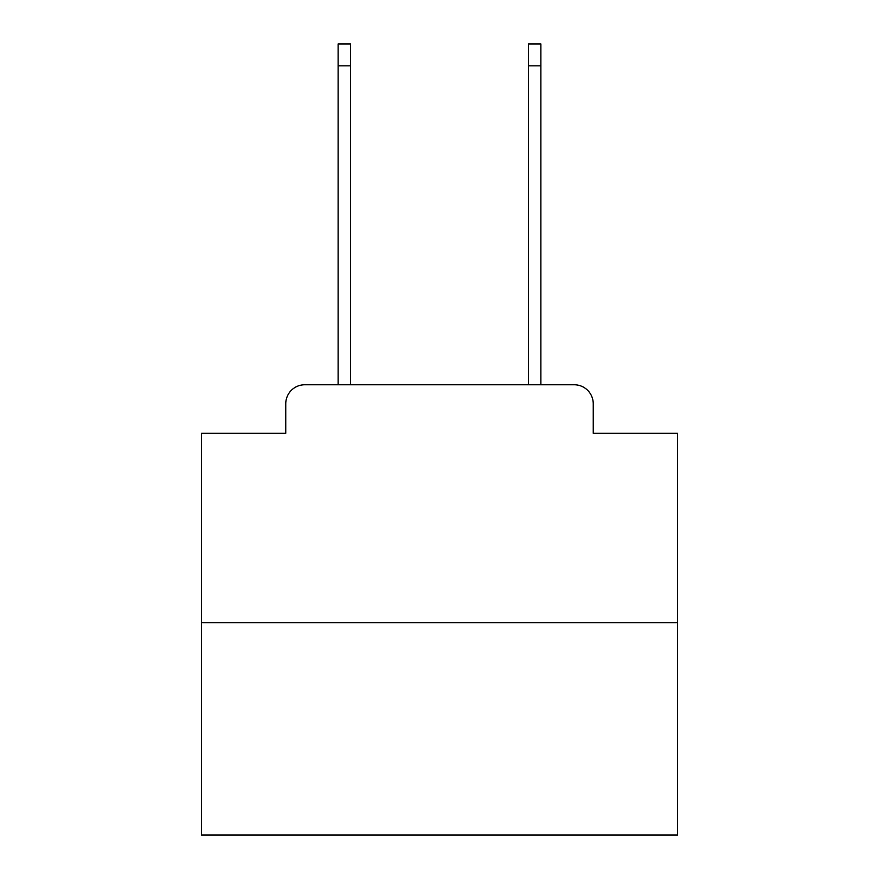 <?xml version="1.0" encoding="UTF-8"?>
<svg xmlns="http://www.w3.org/2000/svg" width="879" height="879" viewBox="0 0 879 879"><rect width="100%" height="100%" fill="white"/><g stroke="black" fill="none" stroke-linecap="round" stroke-linejoin="round"><path stroke-width="1.32" d="M285.752 403.802L285.752 433.314L285.752 403.802A19.041 19.041 0 0 1 304.793 384.76L338.118 384.76L338.118 43.95L350.49 43.95L350.49 384.76L365.246 384.76M677.5 622.761L201.5 622.761L201.5 835.05L677.5 835.05L677.5 433.314L593.248 433.314L593.248 403.802A19.041 19.041 0 0 0 574.207 384.76L304.793 384.76M201.5 622.761L201.5 433.314L285.752 433.314M513.754 384.76L528.51 384.76L528.51 43.95L540.882 43.95L540.882 384.76L574.207 384.76M593.248 433.314L593.248 403.802M338.118 65.848L350.49 65.848M540.882 65.848L528.51 65.848"/></g></svg>
